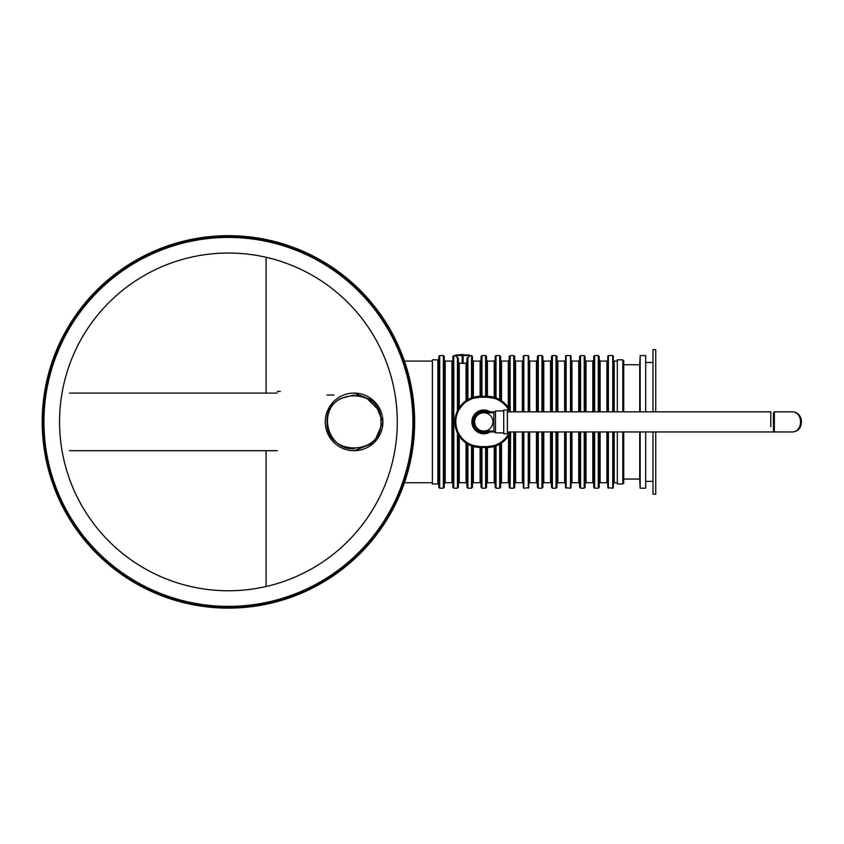 <?xml version="1.0" encoding="UTF-8"?>
<svg xmlns="http://www.w3.org/2000/svg" width="844" height="844" viewBox="0 0 844 844"><rect width="100%" height="100%" fill="white"/><g stroke="black" fill="none" stroke-linecap="round" stroke-linejoin="round"><path stroke-width="1.27" d="M354.079 450.717L373.913 442.889L382.986 422.021L374.04 401.037L354.174 393.093M228.418 237.428A184.477 184.477 0 0 1 388.177 514.144A184.477 184.477 0 0 1 68.659 514.144A184.477 184.477 0 0 1 228.418 237.428M228.418 236.32A185.575 185.575 0 0 1 389.137 514.692A185.575 185.575 0 0 1 67.699 514.692A185.575 185.575 0 0 1 228.418 236.32M277.265 391.447L280.366 391.447M356.643 395.14L359.249 395.519M361.802 396.152L364.302 397.039M366.697 398.168L377.764 409.192M378.893 411.577L379.779 414.056M380.138 415.322L380.433 416.619M380.834 419.384L380.95 421.905C382.596 456.604 325.489 456.583 327.061 421.916C325.446 387.291 382.554 387.111 380.95 421.905M354.09 450.717A28.812 28.812 0 0 1 329.139 407.494A28.812 28.812 0 0 1 379.04 407.494A28.812 28.812 0 0 1 354.09 450.717M266.092 585.388L266.092 450.717M266.092 393.093L266.092 258.422M42.2 421.905A186.218 186.218 0 0 0 321.532 583.172A186.218 186.218 0 0 0 321.532 260.627A186.218 186.218 0 0 0 42.2 421.905M42.749 421.905A185.669 185.669 0 0 0 321.258 582.698A185.669 185.669 0 0 0 321.258 261.102A185.669 185.669 0 0 0 42.749 421.905M645.671 431.959L645.671 488.212L640.185 488.212L640.185 431.959M459.906 354.955L456.34 354.955L459.906 354.955M473.357 397.313L473.357 361.074L480.12 361.074L480.12 396.3L471.532 397.914L471.532 355.588L469.517 355.503A0.549 0.549 0 0 0 468.969 354.955L465.403 354.955M471.532 397.914L466.954 400.172L466.954 358.289L469.517 356.358L469.517 355.503A0.549 0.549 0 0 0 468.969 354.955L456.34 354.955A0.549 0.549 0 0 0 455.792 355.503L455.865 356.506L458.355 358.289L458.355 409.055L458.355 358.289M598.29 411.84L598.29 355.588L599.208 356.506L599.208 411.84L599.208 361.749M584.206 411.84L584.206 355.588L585.124 356.506L585.124 411.84L585.124 361.992M556.038 411.84L556.038 355.588L556.956 356.506L556.956 411.84L556.956 361.992M541.953 411.84L541.953 355.588L542.871 356.506L542.871 411.84L542.871 361.749M513.785 411.84L513.785 355.588L514.703 356.506L514.703 411.84L514.703 361.992M468.969 354.955A0.549 0.549 0 0 1 469.517 355.503L455.792 355.503A0.549 0.549 0 0 1 456.34 354.955A0.549 0.549 0 0 0 455.792 355.503L453.787 355.588L453.787 488.212L452.869 487.294L452.869 356.506L453.787 355.588L452.869 356.506M457.437 430.725L456.731 428.583L457.437 430.725M473.357 445.537L480.12 446.592L487.442 446.592L494.215 445.537M438.785 483.042L437.867 483.96L432.381 483.96L432.381 359.839L437.867 359.839L437.867 483.96L438.785 483.042L438.785 360.757L437.867 359.839L438.774 360.673M466.954 362.065L466.036 363.152L463.113 363.353L459.273 363.152L458.355 362.065M464.105 402.24L458.978 408.042M457.437 357.16L457.437 410.775L456.498 412.98M456.351 413.402L455.908 414.773M455.549 416.176L455.064 419.014M454.895 421.884L454.937 423.329M455.064 424.775L455.486 427.349M455.549 427.613L456.34 430.366M513.785 431.959L513.785 488.212L510.124 488.212L510.609 431.959A25.605 25.605 0 0 1 487.062 447.51L495.122 446.212L495.122 483.644L494.215 482.726L487.442 482.726L487.442 447.51M509.248 434.681L509.206 487.294L510.124 488.212L509.206 487.294M514.703 356.506L513.785 355.588L510.124 355.588L509.206 356.506L509.175 408.992M503.457 441.57L505.229 439.946M505.419 439.756L506.843 438.163M509.206 356.506L510.124 355.588L510.124 410.775L506.843 405.647M506.052 404.73L500.608 400.172L500.608 356.506L499.701 355.588L496.04 355.588L496.04 397.914L487.442 396.3L480.51 396.29A25.605 25.605 0 0 0 454.895 421.905A25.605 25.605 0 0 0 480.51 447.51L487.062 447.51A25.605 25.605 0 0 0 510.609 431.959M499.701 444.176L499.701 488.212L500.608 487.294L500.608 443.627L496.04 445.885L496.04 488.212L495.122 487.294L495.122 446.212L496.04 445.885M500.608 400.172L496.04 397.914M495.122 356.506L496.04 355.588L495.122 356.506L495.122 397.598M485.616 396.29L485.616 355.588L486.524 356.506L486.524 396.29L486.524 360.166L487.442 361.074L487.442 396.3M486.524 482.051L486.524 447.51L486.524 487.294L485.616 488.212L485.616 447.51M481.038 361.749L481.038 360.166L480.12 361.074M486.524 356.506L485.616 355.588L481.956 355.588L481.038 356.506L481.038 396.29M481.956 447.51L481.956 488.212L481.038 487.294L481.038 447.51L481.038 483.644L480.12 482.726L473.357 482.726L473.357 446.497L480.12 447.51L480.12 482.726L481.038 483.644M472.44 356.506L471.532 355.588L472.44 356.506L472.44 397.598L472.44 360.166L473.357 361.074M461.51 439.08L466.036 443.037L471.532 445.885L471.532 488.212L472.44 487.294L472.44 446.212L473.357 446.497M466.954 443.627L466.954 487.294L467.871 488.212L466.954 487.294M458.355 482.051L458.355 434.755L460.718 438.152M458.313 434.681L457.437 433.025L457.437 488.212L458.355 487.294L458.397 434.818M444.271 356.506L443.353 355.588L443.353 488.212L444.271 487.294L444.271 356.506L443.353 355.588L439.703 355.588L439.703 488.212L438.785 487.294L438.785 356.506L439.703 355.588L438.785 356.506M444.271 482.051L444.271 360.166L445.189 361.074L445.189 482.726L444.271 483.644M613.293 482.051L613.293 483.644L614.21 482.726L614.21 431.959M612.744 431.959L612.744 488.212L613.293 487.663L613.293 431.959M613.293 411.84L613.293 356.136L612.744 355.588L608.355 355.588L608.355 411.84M608.355 431.959L608.355 488.212L607.807 487.663L607.807 431.959L607.807 483.644L606.889 482.726L600.126 482.726L600.126 431.959M607.807 356.136L608.355 355.588L607.807 356.136L607.807 411.84M600.126 482.726L599.208 483.644L599.208 431.959L599.208 487.294L598.29 488.212L598.29 431.959M592.804 411.84L592.804 361.074L593.722 360.166L593.722 411.84L593.722 356.506L594.64 355.588L594.64 411.84M593.722 431.959L593.722 487.294L594.64 488.212L593.722 487.294M592.804 431.959L592.804 482.726L586.042 482.726L585.124 483.644L585.124 431.959L585.124 487.294L584.206 488.212L584.206 431.959M578.72 411.84L578.72 361.074L579.638 360.166L579.638 411.84L579.638 356.506L580.556 355.588L580.556 411.84M579.638 431.959L579.638 487.294L580.556 488.212L579.638 487.294M570.491 431.959L570.491 488.212L571.04 487.663L571.04 431.959M571.04 411.84L571.04 356.136L570.491 355.588L566.102 355.588L566.102 411.84M566.102 431.959L566.102 488.212L565.554 487.663L565.554 431.959L565.554 483.644L564.636 482.726L565.554 483.644L564.636 482.726L557.873 482.726L557.873 431.959M565.554 356.136L566.102 355.588L565.554 356.136L565.554 411.84M557.873 482.726L556.956 483.644L556.956 431.959L556.956 487.294L556.038 488.212L556.038 431.959M550.552 411.84L550.552 361.074L551.47 360.166L551.47 411.84L551.47 356.506L552.377 355.588L552.377 411.84M551.47 431.959L551.47 487.294L552.377 488.212L551.47 487.294M550.552 431.959L550.552 482.726L543.779 482.726L542.871 483.644L542.871 431.959L542.871 487.294L541.953 488.212L541.953 431.959M536.467 411.84L536.467 361.074L537.385 360.166L537.385 411.84L537.385 356.506L538.293 355.588L538.293 411.84M537.385 431.959L537.385 487.294L538.293 488.212L537.385 487.294M528.787 482.051L528.787 483.644L529.694 482.726L529.694 431.959M528.238 431.959L528.238 488.212L528.787 487.663L528.787 431.959M528.787 411.84L528.787 356.136L528.238 355.588L523.839 355.588L523.839 411.84M523.291 431.959L523.291 487.663L523.839 488.212L523.291 487.663M523.291 356.136L523.839 355.588L523.291 356.136L523.291 411.84M514.703 481.808L514.703 431.959L514.703 487.294L513.785 488.212L514.703 487.294M501.526 443.037L501.526 482.726L508.299 482.726L508.594 435.757M471.532 445.885L472.44 446.212M487.062 396.29A25.605 25.605 0 0 1 510.609 411.84A25.605 25.605 0 0 0 487.062 396.29L487.062 397.207L480.12 397.207L473.357 398.262M463.789 354.586L460.033 354.586M496.04 444.904L499.701 443.121M499.701 400.689L496.04 398.896M494.215 398.262L487.062 397.207A24.698 24.698 0 0 1 509.607 411.84M471.532 398.896L467.871 400.689M467.871 443.121L471.532 444.904M459.273 409.298L462.269 405.247M480.12 446.592L480.51 447.51A25.605 25.605 0 0 1 454.895 421.905A25.605 25.605 0 0 1 480.51 396.29L480.51 397.207A24.698 24.698 0 0 0 455.813 421.905A24.698 24.698 0 0 0 480.51 446.592M622.809 431.959L622.809 483.96L617.323 483.96L617.323 431.959M617.323 411.84L617.323 359.839L622.809 359.839L622.809 411.84M623.727 431.959L623.727 483.042L622.809 483.96L623.727 483.042M623.727 360.757L622.809 359.839L623.727 360.757L623.727 411.84M645.671 411.84L645.671 355.588L640.185 355.588L640.185 411.84M623.727 479.065L639.71 479.065L639.71 431.959M639.71 411.84L639.71 364.735L623.727 364.735M639.71 479.065L640.185 488.212L645.671 488.212M652.992 431.959L652.992 494.162L655.735 494.162L655.735 431.959M655.735 411.84L655.735 349.648L652.992 349.648L652.992 411.84M652.992 481.354L645.671 481.354M507.381 433.795L507.381 410.015L503.72 410.015L503.72 433.795L507.381 433.795M503.72 410.922L495.491 410.922L495.491 432.877L503.72 432.877M495.491 411.84L493.846 411.84L493.846 431.959L495.491 431.959M487.98 412.758A10.065 10.065 0 0 0 473.727 421.905A10.065 10.065 0 0 0 487.98 431.052A10.065 10.065 0 0 1 473.727 421.905A10.065 10.065 0 0 1 487.98 412.758M489.847 412.758A10.972 10.972 0 0 0 475.52 429.132A10.972 10.972 0 0 0 489.847 431.052M490.121 411.84A11.89 11.89 0 0 0 475.488 430.419A11.89 11.89 0 0 0 491.377 431.052M483.781 431.052A9.147 9.147 0 0 1 474.634 421.905A9.147 9.147 0 0 1 483.781 412.758A9.147 9.147 0 0 1 492.928 421.905A9.147 9.147 0 0 1 483.781 431.052A9.147 9.147 0 0 1 474.634 421.905A9.147 9.147 0 0 1 483.781 412.758A9.147 9.147 0 0 1 492.928 421.905A9.147 9.147 0 0 1 483.781 431.052L493.846 431.052M770.794 426.653L770.794 411.84L770.794 426.653M507.381 431.959L774.359 431.959L774.359 411.84L791.735 411.84C803.488 411.355 803.488 432.444 791.735 431.959C804.659 432.444 804.659 411.355 791.735 411.84M773.442 416.176L773.442 417.094M773.442 429.037L773.442 429.955L773.442 429.037M773.442 427.623L773.442 426.705M773.442 429.955L773.442 413.855M228.418 253.031A168.863 168.863 0 0 1 397.281 421.905A168.863 168.863 0 0 1 228.418 590.768A168.863 168.863 0 0 1 59.555 421.905A168.863 168.863 0 0 1 228.418 253.031M466.036 363.152L466.036 400.773M459.273 407.589L459.273 363.152M501.526 400.773L501.526 361.074L500.608 360.166L501.526 361.074L508.299 361.074L508.299 407.589M499.701 399.634L499.701 355.588L500.608 356.506M487.442 361.074L494.215 361.074L494.215 397.313M494.215 446.497L494.215 482.726M481.038 356.506L481.956 355.588L481.956 396.29M467.871 357.16L467.871 399.623M467.871 444.176L467.871 488.212L471.532 488.212L472.44 487.294M466.036 443.037L466.036 482.726L466.954 483.644L466.036 482.726L459.273 482.726L459.273 436.211M445.189 361.074L451.951 361.074L451.951 482.726L452.869 483.644L451.951 482.726L445.189 482.726M614.21 411.84L614.21 361.074L613.293 360.166M612.744 411.84L612.744 355.588L613.293 356.136M600.126 411.84L600.126 361.074L606.889 361.074L606.889 411.84M606.889 431.959L606.889 482.726L607.807 483.644M594.64 431.959L594.64 488.212L598.29 488.212L599.208 487.294M586.042 482.726L586.042 431.959M586.042 411.84L586.042 361.074L585.124 360.166M580.556 431.959L580.556 488.212L584.206 488.212L585.124 487.294M578.72 431.959L578.72 482.726L571.958 482.726L571.958 431.959M571.958 411.84L571.937 361.074M570.491 411.84L570.491 355.588L571.04 356.136M557.873 411.84L557.852 361.074M564.636 431.959L564.636 482.726L565.512 483.369M556.956 360.166L557.873 361.074L556.956 360.166L557.873 361.074L564.636 361.074L564.636 411.84M552.377 431.959L552.377 488.212L556.038 488.212L556.956 487.294M543.779 482.726L543.779 431.959M543.779 411.84L543.779 361.074L542.871 360.166M538.293 431.959L538.293 488.212L541.953 488.212L542.871 487.294M529.694 411.84L529.694 361.074L528.787 360.166M536.467 431.959L536.467 482.726L537.385 483.644L536.467 482.726L529.694 482.726M528.238 411.84L528.238 355.588L528.787 356.136M523.839 431.959L523.839 488.212L528.787 487.663M522.383 431.959L522.383 482.726L515.61 482.726L515.61 431.959M515.61 411.84L515.61 361.074L514.703 360.166M515.61 361.074L522.383 361.074L522.383 411.84M487.062 447.51L487.062 446.592A24.698 24.698 0 0 0 509.607 431.959M463.113 354.955L463.113 363.353M462.195 354.955L462.195 363.353M334.002 395.013L327.061 395.013L334.002 395.013M354.09 448.797L354.016 448.797C327.219 450.232 316.943 409.867 341.166 398.326L354.09 395.013M69.451 450.717L277.265 450.717M69.451 393.093L277.265 393.093M556.038 355.588L556.956 356.506L556.038 355.588L552.377 355.588L551.47 356.506M592.804 482.726L593.722 483.644L592.804 482.726M550.552 482.726L551.47 483.644L550.552 482.726M487.442 482.726L486.524 483.644L487.442 482.726M473.357 482.726L472.44 483.644L473.357 482.726M522.383 482.726L523.291 483.644L522.383 482.726M578.72 361.074L571.958 361.074L571.04 360.166M578.72 482.726L579.638 483.644L578.72 482.726M432.381 361.074L404.424 361.074M432.381 482.726L404.424 482.726M458.355 487.294L457.437 488.212L453.787 488.212L452.869 487.294M500.608 487.294L499.701 488.212L496.04 488.212L495.122 487.294M486.524 487.294L485.616 488.212L481.956 488.212L481.038 487.294M444.271 487.294L443.353 488.212L439.703 488.212L438.785 487.294M617.323 361.074L614.21 361.074M617.323 482.726L614.21 482.726M613.293 487.663L612.744 488.212L607.807 487.663M599.208 356.506L598.29 355.588L594.64 355.588L593.722 356.506M592.804 361.074L586.042 361.074M585.124 356.506L584.206 355.588L580.556 355.588L579.638 356.506M571.04 487.663L570.491 488.212L565.554 487.663M550.552 361.074L543.779 361.074M542.871 356.506L541.953 355.588L538.293 355.588L537.385 356.506M536.467 361.074L529.694 361.074M459.273 482.726L458.355 483.644M600.126 361.074L599.208 360.166M508.299 361.074L509.206 360.166M508.299 482.726L509.206 483.644M501.526 482.726L500.608 483.644M494.215 361.074L495.122 360.166M522.383 361.074L523.291 360.166M571.958 482.726L571.04 483.644M564.636 361.074L565.554 360.166M606.889 361.074L607.807 360.166M451.951 361.074L452.869 360.166M515.61 482.726L514.703 483.644M639.71 364.735L640.185 355.588M652.992 362.456L645.671 362.456M488.17 431.959L493.846 431.959M493.846 411.84L488.17 411.84M493.846 412.758L483.781 412.758M507.381 411.84L770.794 411.84M773.442 431.052L774.359 431.959L791.735 431.959M774.359 411.84L773.442 412.758"/></g></svg>

